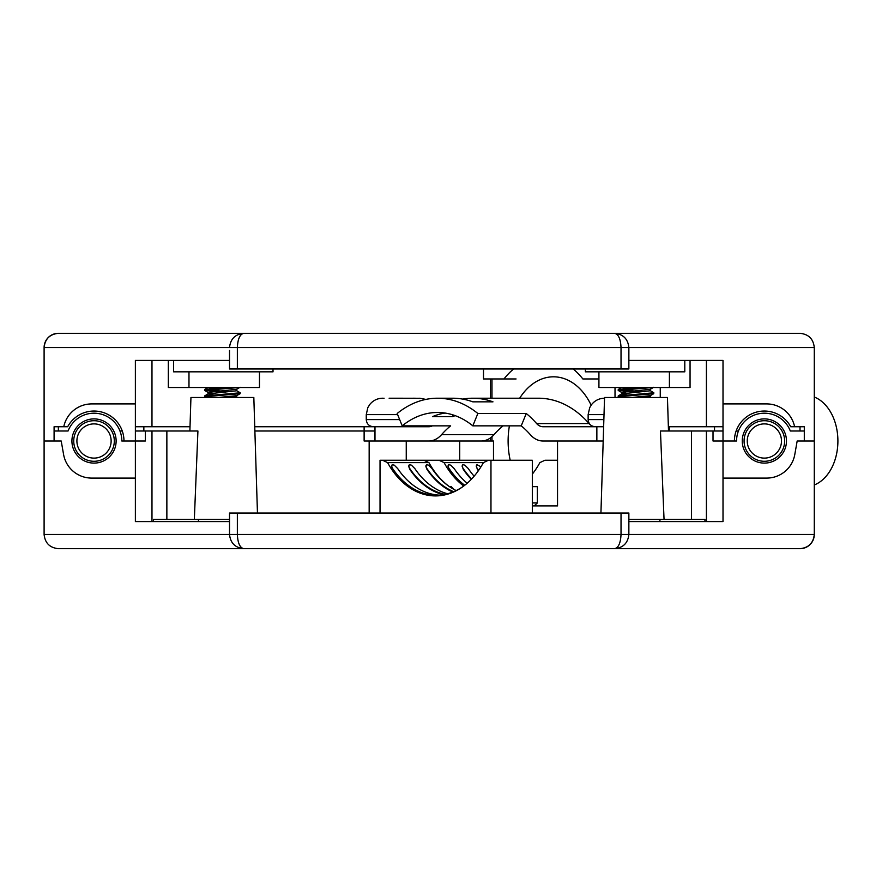 <?xml version="1.0" encoding="UTF-8"?>
<svg xmlns="http://www.w3.org/2000/svg" width="882" height="882" viewBox="0 0 882 882"><rect width="100%" height="100%" fill="white"/><g stroke="black" fill="none" stroke-linecap="round" stroke-linejoin="round"><path stroke-width="1.32" d="M189.884 431.011L190.942 397.495L253.829 397.495L257.456 513.026M194.338 519.443L197.921 431.011L135.376 431.011M116.126 441A22.105 22.105 0 0 1 94.021 463.105A22.105 22.105 0 0 1 71.916 441A22.105 22.105 0 0 1 94.021 418.895A22.105 22.105 0 0 1 116.126 441M786.468 441A22.105 22.105 0 0 1 764.363 463.105A22.105 22.105 0 0 1 742.258 441A22.105 22.105 0 0 1 764.363 418.895A22.105 22.105 0 0 1 786.468 441M600.929 513.026L604.556 397.495L667.442 397.495L668.501 431.011M603.189 441L557.534 441L557.534 505.893L532.32 505.893M406.249 460.25L406.249 441L369.161 441L369.161 513.026M490.513 437.858L490.513 441M254.876 431.011L374.982 431.011M723.008 431.011L660.464 431.011L664.047 519.443M54.089 431.011L68.057 431.011A27.816 27.816 0 0 1 121.826 441L145.365 441L145.365 431.011M713.02 431.011L713.02 441L736.558 441A27.816 27.816 0 0 1 790.327 431.011L804.296 431.011M122.256 431.011L119.974 431.011M738.41 431.011L736.128 431.011M797.174 441L814.284 441L804.296 441L804.296 426.734L790.702 426.734A29.955 29.955 0 0 0 734.408 441L723.008 441L723.008 478.088L766.69 478.088A28.522 28.522 0 0 0 794.792 454.506L797.174 441M620.068 547.601L614.611 548.681C618.48 547.777 620.619 543.025 621.027 534.426L628.866 534.426C627.962 543.025 623.21 547.777 614.611 548.681C623.21 547.777 627.962 543.025 628.866 534.426L628.866 531.57L628.866 534.426L814.284 534.426C813.38 543.025 808.629 547.777 800.018 548.681L58.366 548.681C49.756 547.777 45.004 543.025 44.1 534.426L44.1 441L61.211 441L63.592 454.506A28.522 28.522 0 0 0 91.695 478.088L135.376 478.088L135.376 403.912L91.728 403.912A28.522 28.522 0 0 0 63.78 426.734L67.682 426.734A29.955 29.955 0 0 1 123.976 441L135.376 441M229.518 521.582L135.376 521.582L135.376 478.088M814.284 534.426A14.266 14.266 0 0 1 800.018 548.681A14.266 14.266 0 0 0 814.284 534.426L814.284 347.574L628.866 347.574L628.866 368.974L229.518 368.974L229.518 350.43M628.866 521.582L723.008 521.582L723.008 478.088M44.1 534.426A14.266 14.266 0 0 0 44.111 535.01A14.266 14.266 0 0 1 44.1 534.426L229.518 534.426C230.423 543.025 235.174 547.777 243.774 548.681C235.174 547.777 230.423 543.025 229.518 534.426L229.518 513.026L628.866 513.026L628.866 531.57M151.98 521.582L151.98 431.011M706.405 521.582L706.405 431.011M628.866 519.443L704.938 519.443L704.938 521.582M691.521 519.443L691.521 431.011M229.518 519.443L153.446 519.443L153.446 521.582M166.863 431.011L166.863 519.443M459.709 460.25L459.709 441L493.49 441L493.49 460.25M238.316 547.601L243.774 548.681C239.904 547.777 237.765 543.025 237.357 534.426L229.518 534.426L229.518 531.57M612.472 548.681L666.913 548.681M220.5 548.681L245.913 548.681M58.366 548.681A14.266 14.266 0 0 1 57.771 548.67A14.266 14.266 0 0 0 58.366 548.681M259.462 371.829L259.462 387.518L188.98 387.518L188.98 371.829M690.055 360.418L690.055 387.518L598.922 387.518L598.922 371.829M684.796 360.418L684.796 371.829L585.372 371.829L585.372 368.974M273.012 368.974L273.012 371.829L173.589 371.829L173.589 360.418M188.98 387.518L168.33 387.518L168.33 360.418M151.98 360.418L151.98 426.734L190.016 426.734M660.254 387.518L660.254 397.495M668.369 426.734L723.008 426.734M706.405 360.418L706.405 426.734M254.744 426.734L374.982 426.734L374.982 441M135.376 426.734L151.98 426.734M63.78 426.734L54.089 426.734L54.089 441L44.1 441L44.1 347.574C45.004 338.975 49.756 334.223 58.366 333.319L635.999 333.319M490.513 378.962L490.513 398.212M628.866 360.418L723.008 360.418L723.008 441M229.518 360.418L135.376 360.418L135.376 403.912M794.605 426.734A28.522 28.522 0 0 0 766.656 403.912L723.008 403.912M516.069 378.962L483.501 378.962L483.501 368.974M598.922 378.962L582.859 378.962A83.437 58.995 -90 0 0 573.19 368.974M620.068 334.399L614.611 333.319C618.48 334.223 620.619 338.975 621.027 347.574L628.866 347.574C627.962 338.975 623.21 334.223 614.611 333.319C623.21 334.223 627.962 338.975 628.866 347.574L628.866 350.43M614.611 333.319L800.018 333.319C808.629 334.223 813.38 338.975 814.284 347.574A14.266 14.266 0 0 0 814.273 346.99A14.266 14.266 0 0 1 814.284 347.574M513.633 368.974A83.437 58.995 -90 0 0 503.964 378.962M143.854 426.734L143.854 431.011M714.53 426.734L714.53 431.011M669.57 426.734L669.57 431.011M669.405 387.518L669.405 371.829M238.316 334.399L243.774 333.319C239.904 334.223 237.765 338.975 237.357 347.574L229.518 347.574C230.423 338.975 235.174 334.223 243.774 333.319C235.174 334.223 230.423 338.975 229.518 347.574L44.1 347.574A14.266 14.266 0 0 1 58.366 333.319A14.266 14.266 0 0 0 44.1 347.574M800.018 333.319A14.266 14.266 0 0 1 800.613 333.33A14.266 14.266 0 0 0 800.018 333.319M643.43 387.518L618.249 389.48L618.249 390.461L638.987 392.148M652.713 387.518L618.172 390.362M619.572 389.965L644.863 391.707M650.255 390.66L653.827 392.777L618.249 395.897L618.172 396.79L619.329 397.495M653.827 392.777L653.749 393.67L618.172 396.79M633.022 397.407L634.511 397.495M635.404 387.518L638.987 387.782M653.749 387.253L650.255 389.282L621.645 392.369L625.757 393.174M653.749 393.67L650.255 395.698L631.81 397.495M621.645 387.562L627.135 388.488M650.354 389.16L650.354 390.77L621.744 393.868L618.249 395.897M621.645 392.369L621.645 393.978L627.135 394.916M646.241 396.382L650.255 397.076L649.659 397.495M389.127 398.212L398.785 398.212L389.127 398.212M419.016 398.267L399.05 398.223M432.378 425.852A14.266 10.088 90 0 1 428.873 426.734L401.211 426.734M418.288 398.289L413.294 398.212M383.405 398.267L384.078 398.212M398.785 398.212L401.211 398.289M229.816 387.518L204.635 389.48L204.635 390.461L225.362 392.148M239.088 387.518L204.558 390.362M205.947 389.965L231.249 391.707M236.641 390.66L240.213 392.777L204.635 395.897L204.558 396.79L205.704 397.495M240.213 392.777L240.136 393.67L204.558 396.79M219.398 397.407L220.897 397.495M221.79 387.518L225.362 387.782M240.136 387.253L236.641 389.282L208.031 392.369L212.143 393.174M240.136 393.67L236.641 395.698L218.196 397.495M208.031 387.562L213.521 388.488M236.74 389.16L236.74 390.77L208.13 393.868L204.635 395.897M208.031 392.369L208.031 393.978L213.521 394.916M232.627 396.382L236.641 397.076L236.034 397.495M764.363 420.714A20.286 20.286 0 0 1 784.649 441A20.286 20.286 0 0 1 764.363 461.286A20.286 20.286 0 0 1 744.077 441A20.286 20.286 0 0 1 764.363 420.714M764.363 423.889A17.111 17.111 0 0 1 781.485 441A17.111 17.111 0 0 1 764.363 458.111A17.111 17.111 0 0 1 747.252 441A17.111 17.111 0 0 1 764.363 423.889M94.021 420.714A20.286 20.286 0 0 1 114.307 441A20.286 20.286 0 0 1 94.021 461.286A20.286 20.286 0 0 1 73.735 441A20.286 20.286 0 0 1 94.021 420.714M94.021 423.889A17.111 17.111 0 0 1 111.132 441A17.111 17.111 0 0 1 94.021 458.111A17.111 17.111 0 0 1 76.899 441A17.111 17.111 0 0 1 94.021 423.889M596.86 441L596.86 426.734L542.981 426.734A14.266 10.088 90 0 1 536.642 423.569A114.098 80.681 -90 0 0 526.267 413.504L477.857 413.504A114.098 80.681 -90 0 0 437.516 398.212A114.098 80.681 -90 0 0 397.176 413.504L402.214 425.852L450.625 425.852A99.842 70.593 90 0 0 441.551 434.661A28.522 20.176 -90 0 1 428.873 441L406.249 441M590.708 425.091A14.266 10.088 90 0 1 589.077 423.569A114.098 80.681 -90 0 0 538.373 398.212L472.818 398.212A114.098 80.681 90 0 1 492.983 401.839L472.818 401.839A114.098 80.681 -90 0 0 452.642 398.212L437.516 398.212M462.73 399.105A114.098 80.681 90 0 1 472.818 398.212M402.214 425.852A99.842 70.593 90 0 1 437.516 412.478A99.842 70.593 90 0 1 472.818 425.852L521.229 425.852A99.842 70.593 90 0 1 530.303 434.661A28.522 20.176 -90 0 0 542.981 441L557.534 441M428.873 441L481.318 441A28.522 20.176 -90 0 0 493.997 434.661A99.842 70.593 90 0 1 503.071 425.852M455.167 415.643A99.842 70.593 -90 0 0 452.642 416.635L432.478 416.635A99.842 70.593 90 0 1 445.079 413.052M521.229 425.852L526.267 413.504M428.873 426.734L364.123 426.734L364.123 441L369.161 441M596.86 426.734L603.641 426.734M472.818 425.852L477.857 413.504M452.642 414.794L452.642 416.635M476.335 466.159L477.349 469.279L476.313 465.795L476.919 464.649L480.966 466.798M477.349 468.562A85.576 60.516 -90 0 0 478.617 470.382M477.349 469.279A85.576 60.516 -90 0 0 478.364 470.745M462.212 466.159L463.237 469.279L462.19 465.795L462.796 464.649L464.88 465.167L468.276 468.562A85.576 60.516 90 0 0 474.13 476.203M463.237 468.562A85.576 60.516 -90 0 0 471.65 478.97M463.237 469.279A85.576 60.516 -90 0 0 471.297 479.323M448.1 466.159L449.114 469.279L448.067 465.795L448.673 464.649L450.768 465.167L454.153 468.562A85.576 60.516 90 0 0 467.184 483.248M449.114 468.562A85.576 60.516 -90 0 0 464.704 485.276M449.114 469.279A85.576 60.516 -90 0 0 464.241 485.64M443.315 494.659A85.576 60.516 -90 0 1 409.777 469.279L408.741 466.501L409.347 464.649L411.431 465.167L414.827 468.562A85.576 60.516 90 0 0 447.604 493.744M483.402 462.62A85.576 60.516 90 0 1 435.499 495.916A85.576 60.516 90 0 1 387.595 462.62L428.939 462.62L423.9 460.25L488.452 460.25L483.402 462.62L444.076 462.62A85.576 60.516 -90 0 0 463.734 486.026M449.28 486.522A85.576 60.516 90 0 1 428.939 462.62M452.797 492.035A85.576 60.516 -90 0 1 426.932 469.279L425.885 466.501L426.491 464.649L428.575 465.167L431.971 468.562A85.576 60.516 90 0 0 456.17 490.557M436.006 495.905A85.576 60.516 -90 0 1 392.633 469.279L391.597 466.501L392.203 464.649L394.287 465.167L397.683 468.562A85.576 60.516 90 0 0 439.027 495.122M387.595 462.62L382.556 460.25L380.032 460.25L380.032 513.026M382.556 460.25L423.9 460.25M439.027 460.25L444.076 462.62M532.32 474.119A85.576 60.516 -90 0 0 539.883 462.62L544.922 460.25L557.534 460.25M534.194 505.893A112.676 79.678 -90 0 0 537.358 502.938L537.358 486.644L532.32 486.644M454.131 489.499A95.565 67.572 90 0 1 451.297 486.644L449.467 486.644M532.32 502.938L537.358 502.938M532.32 513.026L532.32 460.25L488.452 460.25M490.965 513.026L490.965 460.25M426.932 469.279L425.885 465.795M426.932 468.562A85.576 60.516 -90 0 0 453.657 491.693M409.777 469.279L408.741 465.795M409.777 468.562A85.576 60.516 -90 0 0 445.079 494.339M392.633 469.279L391.597 465.795M392.633 468.562A85.576 60.516 -90 0 0 436.513 495.199A85.576 60.516 -90 0 0 463.061 486.522M591.138 405.158A64.188 45.379 -90 0 0 553.499 376.812A64.188 45.379 -90 0 0 519.674 398.212M509.399 425.852A64.188 45.379 -90 0 0 510.204 460.25M814.284 397.032A45.644 32.27 90 0 1 837.9 441A45.644 32.27 90 0 1 814.284 484.968M491.98 441L491.98 436.689M491.98 398.212L491.98 378.962M615.019 387.518L615.019 397.495M237.357 513.026L237.357 534.426L621.027 534.426L621.027 513.026M198.461 519.443L198.461 521.582M659.923 519.443L659.923 521.582M621.027 368.974L621.027 347.574L237.357 347.574L237.357 368.974M58.366 426.734L58.366 431.011M800.018 431.011L800.018 426.734M604.016 414.617L588.14 414.617L589.705 407.627L591.668 404.463C594.997 400.406 599.297 398.322 604.545 398.212M603.861 419.6L588.14 419.6C588.559 423.933 590.94 426.315 595.273 426.734M397.628 414.617L366.262 414.617L367.827 407.627L369.79 404.463C373.13 400.406 377.419 398.322 382.667 398.212M399.667 419.6L366.262 419.6C366.692 423.933 369.062 426.315 373.395 426.734M589.077 423.569L536.642 423.569M493.997 434.661L441.551 434.661M621.744 392.49L618.249 390.461M650.354 397.187L650.354 395.577M650.982 397.495L650.255 397.076M618.249 389.48L621.744 387.452M588.14 414.617L588.14 419.6M425.885 399.403L419.755 398.212M366.262 414.617L366.262 419.6M208.13 392.49L204.635 390.461M236.74 397.187L236.74 395.577M237.368 397.495L236.641 397.076M204.635 389.48L208.13 387.452M476.313 466.501L476.313 465.795M462.19 466.501L462.19 465.795M448.067 466.501L448.067 465.795"/></g></svg>
